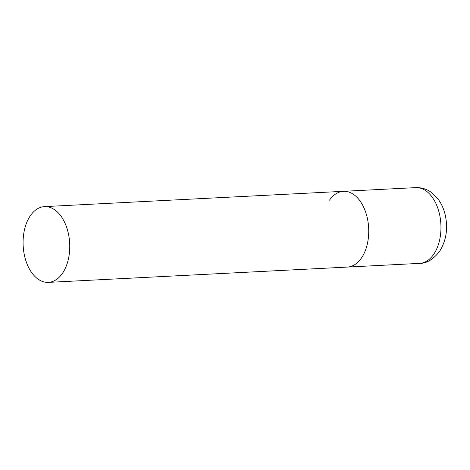 <?xml version="1.0" encoding="UTF-8"?>
<svg xmlns="http://www.w3.org/2000/svg" width="470" height="470" viewBox="0 0 470 470"><rect width="100%" height="100%" fill="white"/><g stroke="black" fill="none" stroke-linecap="round" stroke-linejoin="round"><path stroke-width="0.7" d="M361.295 258.242A37.929 23.289 87.1 0 1 347.336 267.078A37.929 23.289 -92.9 0 0 367.164 244.682A37.929 23.289 -92.9 0 0 362.482 204.85A37.929 23.289 -92.9 0 0 343.458 191.319A37.929 23.289 87.1 0 1 366.741 215.683A37.929 23.289 87.1 0 1 361.295 258.242M329.499 200.155A37.929 23.289 87.1 0 1 343.458 191.319L415.691 187.624A37.929 23.289 87.1 0 1 438.974 211.988A37.929 23.289 87.1 0 1 433.534 254.54A37.929 23.289 87.1 0 1 419.569 263.382C426.314 263.511 432.905 259.64 439.35 251.756C446.424 240.599 448.298 227.991 444.984 213.932C443.645 208.651 441.512 203.921 438.575 199.744L431.196 192.277C426.519 188.969 421.349 187.418 415.691 187.624M63.503 220.148A37.929 23.289 -92.9 0 0 44.48 206.618A37.929 23.289 -92.9 0 0 24.652 229.019A37.929 23.289 -92.9 0 0 29.334 268.846A37.929 23.289 -92.9 0 0 48.357 282.376A37.929 23.289 -92.9 0 0 68.185 259.981A37.929 23.289 -92.9 0 0 63.503 220.148M48.357 282.376L419.569 263.382M343.458 191.319L44.48 206.618"/></g></svg>
